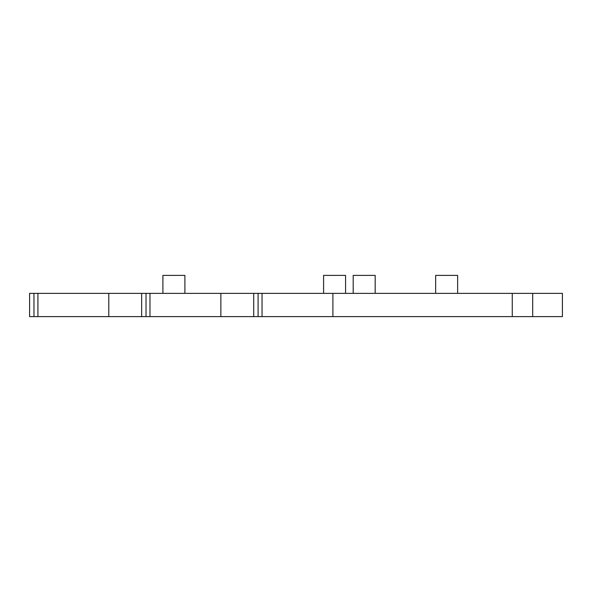 <?xml version="1.0" encoding="UTF-8"?>
<svg xmlns="http://www.w3.org/2000/svg" width="592" height="592" viewBox="0 0 592 592"><rect width="100%" height="100%" fill="white"/><g stroke="black" fill="none" stroke-linecap="round" stroke-linejoin="round"><path stroke-width="0.89" d="M332.896 293.358L562.4 293.358L562.4 316.616L29.6 316.616L29.6 293.358L332.896 293.358L332.896 316.616M262.041 293.358L262.041 316.616M253.716 293.358L253.716 316.616M220.86 293.358L220.86 316.616M149.983 293.358L149.983 316.616M457.638 293.358L457.638 275.384L435.645 275.384L435.645 293.358M375.18 293.358L375.18 275.384L353.195 275.384L353.195 293.358M345.58 293.358L345.58 275.384L323.595 275.384L323.595 293.358M184.896 293.358L184.896 275.384L162.904 275.384L162.904 293.358M29.6 293.358L29.6 316.616M141.658 316.616L141.658 293.358M108.787 293.358L108.787 316.616M37.925 293.358L37.925 316.616M532.689 316.616L532.689 293.358M512.265 293.358L512.265 316.616M258.082 316.616L258.082 293.358M33.966 316.616L33.966 293.358M146.024 316.616L146.024 293.358"/></g></svg>
